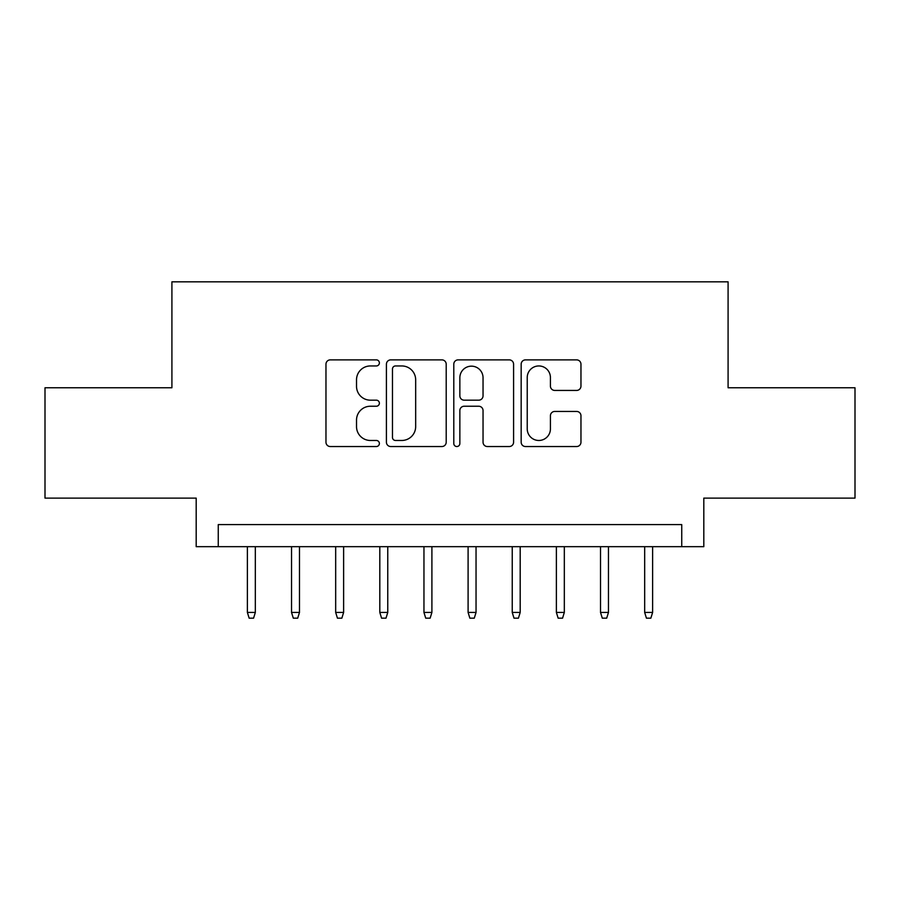 <?xml version="1.0" encoding="UTF-8"?>
<svg xmlns="http://www.w3.org/2000/svg" width="900" height="900" viewBox="0 0 900 900"><rect width="100%" height="100%" fill="white"/><g stroke="black" fill="none" stroke-linecap="round" stroke-linejoin="round"><path stroke-width="1.35" d="M379.373 362.914A3.038 3.038 0 0 0 376.346 359.876L330.311 359.876A4.331 4.331 0 0 0 325.969 364.219L325.969 442.204A4.331 4.331 0 0 0 330.311 446.535L376.346 446.535A3.038 3.038 0 0 0 379.373 443.509A3.038 3.038 0 0 0 376.346 440.471L370.384 440.471A13.86 13.86 0 0 1 356.524 426.611L356.524 420.109A13.86 13.86 0 0 1 370.384 406.238L376.346 406.238A3.038 3.038 0 0 0 379.373 403.211A3.038 3.038 0 0 0 376.346 400.174L370.384 400.174A13.86 13.86 0 0 1 356.524 386.314L356.524 379.811A13.86 13.86 0 0 1 370.384 365.951L376.346 365.951A3.038 3.038 0 0 0 379.373 362.914M576.63 390.431A4.331 4.331 0 0 0 580.961 386.1L580.961 364.219A4.331 4.331 0 0 0 576.63 359.876L525.499 359.876A4.331 4.331 0 0 0 521.168 364.219L521.168 442.204A4.331 4.331 0 0 0 525.499 446.535L576.63 446.535A4.331 4.331 0 0 0 580.961 442.204L580.961 415.777A4.331 4.331 0 0 0 576.63 411.446L554.749 411.446A4.331 4.331 0 0 0 550.418 415.777L550.418 428.884A11.588 11.588 0 0 1 538.819 440.471A11.588 11.588 0 0 1 527.231 428.884L527.231 377.539A11.588 11.588 0 0 1 538.819 365.951A11.588 11.588 0 0 1 550.418 377.539L550.418 386.1A4.331 4.331 0 0 0 554.749 390.431L576.63 390.431M681.739 546.671L703.811 546.671L703.811 498.116L855 498.116L855 387.765L728.089 387.765L728.089 281.824L171.911 281.824L171.911 387.765L45 387.765L45 498.116L196.189 498.116L196.189 546.671L681.739 546.671L681.739 524.599L218.261 524.599L218.261 546.671M446.209 364.219A4.331 4.331 0 0 0 441.877 359.876L390.746 359.876A4.331 4.331 0 0 0 386.415 364.219L386.415 442.204A4.331 4.331 0 0 0 390.746 446.535L441.877 446.535A4.331 4.331 0 0 0 446.209 442.204L446.209 364.219M458.123 359.876L509.254 359.876A4.331 4.331 0 0 1 513.585 364.219L513.585 442.204A4.331 4.331 0 0 1 509.254 446.535L487.373 446.535A4.331 4.331 0 0 1 483.041 442.204L483.041 410.58A4.331 4.331 0 0 0 478.71 406.238L464.186 406.238A4.331 4.331 0 0 0 459.855 410.58L459.855 443.509A3.038 3.038 0 0 1 456.829 446.535A3.038 3.038 0 0 1 453.791 443.509L453.791 364.219A4.331 4.331 0 0 1 458.123 359.876M395.516 365.951A3.038 3.038 0 0 0 392.479 368.978L392.479 437.434A3.038 3.038 0 0 0 395.516 440.471L401.794 440.471A13.86 13.86 0 0 0 415.665 426.611L415.665 379.811A13.86 13.86 0 0 0 401.794 365.951L395.516 365.951M483.041 377.752A11.588 11.588 0 0 0 471.442 366.165A11.588 11.588 0 0 0 459.855 377.752L459.855 395.843A4.331 4.331 0 0 0 464.186 400.174L478.71 400.174A4.331 4.331 0 0 0 483.041 395.843L483.041 377.752M255.33 612.439L253.575 618.176L249.154 618.176L247.388 612.439L255.33 612.439L255.33 546.671M247.388 612.439L247.388 546.671M299.475 612.439L297.709 618.176L293.299 618.176L291.532 612.439L299.475 612.439L299.475 546.671M291.532 612.439L291.532 546.671M343.62 612.439L341.854 618.176L337.444 618.176L335.678 612.439L343.62 612.439L343.62 546.671M335.678 612.439L335.678 546.671M387.765 612.439L385.999 618.176L381.577 618.176L379.811 612.439L387.765 612.439L387.765 546.671M379.811 612.439L379.811 546.671M431.899 612.439L430.132 618.176L425.723 618.176L423.956 612.439L431.899 612.439L431.899 546.671M423.956 612.439L423.956 546.671M476.044 612.439L474.277 618.176L469.868 618.176L468.101 612.439L476.044 612.439L476.044 546.671M468.101 612.439L468.101 546.671M520.189 612.439L518.423 618.176L514.001 618.176L512.235 612.439L520.189 612.439L520.189 546.671M512.235 612.439L512.235 546.671M564.322 612.439L562.556 618.176L558.146 618.176L556.38 612.439L564.322 612.439L564.322 546.671M556.38 612.439L556.38 546.671M608.467 612.439L606.701 618.176L602.291 618.176L600.525 612.439L608.467 612.439L608.467 546.671M600.525 612.439L600.525 546.671M652.613 612.439L650.846 618.176L646.425 618.176L644.67 612.439L652.613 612.439L652.613 546.671M644.67 612.439L644.67 546.671"/></g></svg>
